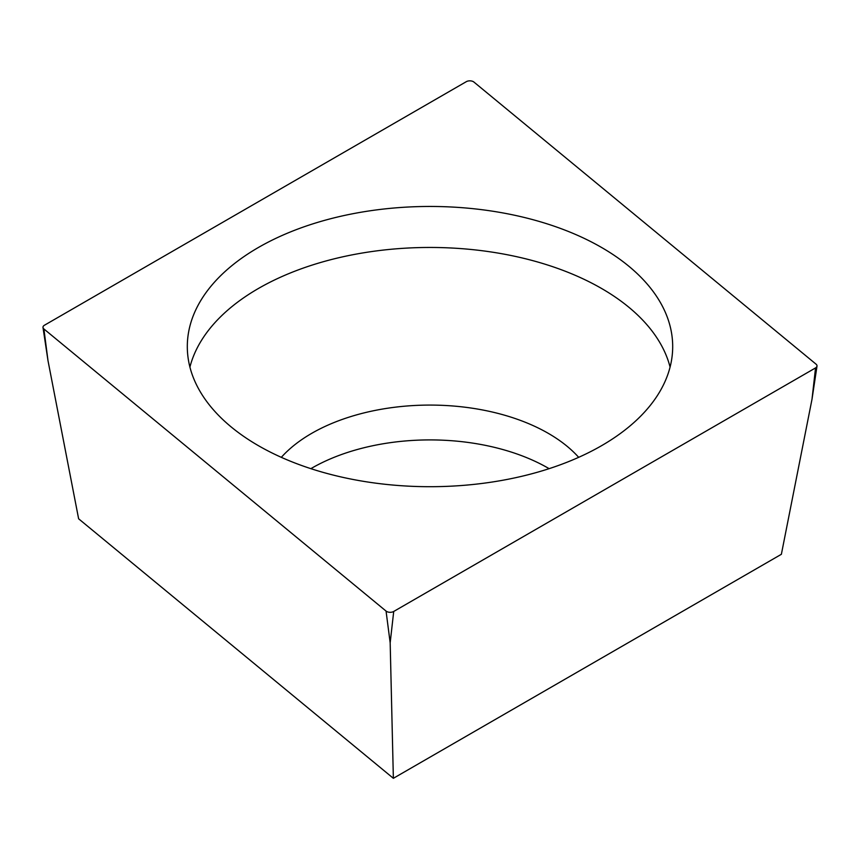 <?xml version="1.0" encoding="UTF-8"?>
<svg xmlns="http://www.w3.org/2000/svg" width="860" height="860" viewBox="0 0 860 860"><rect width="100%" height="100%" fill="white"/><g stroke="black" fill="none" stroke-linecap="round" stroke-linejoin="round"><path stroke-width="1.29" d="M386.054 611.073A5.02 2.902 0 0 0 393.719 611.46L815.549 367.919A5.02 2.902 0 0 0 817 366.123L817 366.123A5.02 2.902 0 0 0 816.108 364.21L473.946 82.076A5.02 2.902 0 0 0 466.281 81.689L44.451 325.231A5.02 2.902 0 0 0 43 327.026A5.02 2.902 0 0 0 43 327.531A5.02 2.902 0 0 0 43.892 328.95L386.054 611.073L43.892 328.95A5.02 2.902 180 0 1 43 327.026A5.02 2.902 180 0 1 44.451 325.231L466.281 81.689A5.02 2.902 180 0 1 473.946 82.076L816.108 364.21A5.02 2.902 180 0 1 817 366.123A5.02 2.902 180 0 1 815.549 367.919L393.719 611.46A5.02 2.902 180 0 1 386.054 611.073L390.171 642.807L393.719 611.46M408.844 486.169A242.692 140.115 180 0 1 187.308 346.58A242.692 140.115 180 0 1 451.156 206.991A242.692 140.115 180 0 1 672.692 346.58A242.692 140.115 180 0 1 408.844 486.169M815.549 367.919L812.001 399.266L781.375 554.291L393.364 778.311L78.626 518.795L47.999 360.673L43.892 328.95M393.364 778.311L390.171 642.807M549.121 468.657A167.377 96.632 0 0 0 444.588 440.277A167.377 96.632 0 0 0 310.879 468.657M670.08 367.08A242.692 140.115 0 0 0 451.156 247.992A242.692 140.115 0 0 0 189.92 367.08M281.327 457.327A167.377 96.632 180 0 1 444.588 405.447A167.377 96.632 180 0 1 578.672 457.327M812.001 399.266L817 366.123M47.999 360.673L43 327.531"/></g></svg>
